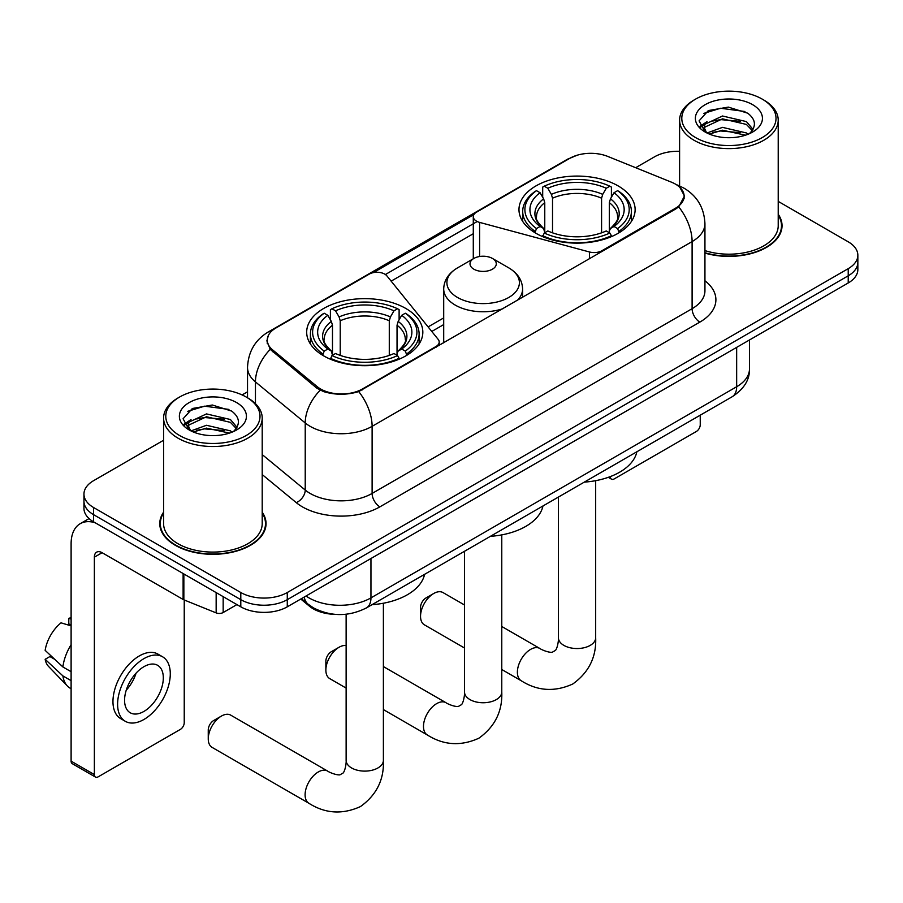 <?xml version="1.0" encoding="UTF-8"?>
<svg xmlns="http://www.w3.org/2000/svg" width="903" height="903" viewBox="0 0 903 903"><rect width="100%" height="100%" fill="white"/><g stroke="black" fill="none" stroke-linecap="round" stroke-linejoin="round"><path stroke-width="1.35" d="M601.895 251.61L601.895 250.729A10.96 6.321 180 0 1 589.512 251.993L479.606 222.398A10.96 6.321 180 0 1 476.491 221.145A10.96 6.321 180 0 1 473.285 216.664A10.96 6.321 180 0 1 476.491 212.194L569.816 158.318A29.585 17.078 0 0 1 607.696 156.4L671.493 182.192A29.585 17.078 0 0 1 675.444 184.11A29.585 17.078 0 0 1 684.113 196.188L684.113 198.795M405.819 308.465A58.074 33.524 0 0 0 342.53 301.196A58.074 33.524 0 0 0 306.681 332.169A58.074 33.524 0 0 0 323.692 355.884A58.074 33.524 0 0 0 386.981 363.141A58.074 33.524 0 0 0 422.83 332.169A58.074 33.524 0 0 0 405.819 308.465M618.115 185.894A58.074 33.524 0 0 0 554.826 178.636A58.074 33.524 0 0 0 518.977 209.609A58.074 33.524 0 0 0 535.987 233.313A58.074 33.524 0 0 0 599.276 240.582A58.074 33.524 0 0 0 635.125 209.609A58.074 33.524 0 0 0 618.115 185.894M362.43 388.979L435.991 346.515A10.96 6.321 180 0 0 439.197 342.045A10.96 6.321 180 0 0 438.169 339.37L386.924 275.912A10.96 6.321 180 0 0 369.237 274.117L275.923 327.992A29.585 17.078 0 0 0 267.254 340.07A29.585 17.078 0 0 0 272.604 349.867L317.28 386.698A29.585 17.078 0 0 0 362.43 388.979L362.43 389.859M601.895 250.729L675.444 208.266A29.585 17.078 0 0 0 684.113 196.188M335.431 614.379A32.869 18.974 180 0 1 309.571 606.297L300.767 599.039M163.59 512.182A53.142 30.679 0 0 0 159.763 523.627A53.142 30.679 0 0 0 175.329 545.322A53.142 30.679 0 0 0 233.234 551.97A53.142 30.679 0 0 0 266.046 523.627A53.142 30.679 0 0 0 262.209 512.182M160.305 526.393A53.142 30.679 0 0 0 160.124 527.205M679.869 187.384L684.497 196.007L678.706 206.843L675.828 208.92L358.717 391.586C346.989 395.119 335.261 395.119 323.534 391.586L316.897 388.222L270.234 349.371L266.87 340.837L268.383 335.397M163.59 440.258L93.585 480.678A32.869 18.974 0 0 0 83.956 494.099L83.956 508.412A32.869 18.974 0 0 0 93.585 521.832L240.796 606.827L240.796 599.671A32.869 18.974 0 0 0 287.278 599.671L848.222 275.81A32.869 18.974 0 0 0 857.85 262.389A32.869 18.974 0 0 1 848.222 275.81L287.278 599.671A32.869 18.974 0 0 1 240.796 599.671L93.585 514.676L240.796 599.671L240.796 592.515A32.869 18.974 0 0 0 287.278 592.515L848.222 268.654A32.869 18.974 0 0 0 857.85 255.233A32.869 18.974 0 0 0 848.222 241.812L778.217 201.392M83.956 501.255A32.869 18.974 0 0 0 93.585 514.676A32.869 18.974 0 0 1 83.956 501.255M373.357 272.627L473.906 214.564M385.389 274.523L476.491 221.924M704.938 253.1A53.142 30.679 0 0 0 782.043 225.716A53.142 30.679 0 0 0 778.217 214.271M679.598 151.298A32.869 18.974 0 0 0 654.528 156.829L635.667 167.71M247.524 391.812L242.117 394.927M83.956 494.099A32.869 18.974 0 0 0 93.585 507.52L240.796 592.515M265.685 527.205A53.142 30.679 0 0 0 265.493 526.393M781.682 229.294A53.142 30.679 0 0 0 781.501 228.47M240.796 606.827A32.869 18.974 0 0 0 287.278 606.827L848.222 282.966A32.869 18.974 0 0 0 857.85 269.546L857.85 255.233M610.281 476.603L610.36 476.66A5.474 3.16 120 0 0 611.5 479.166A5.474 3.16 120 0 0 614.243 478.895L696.36 431.476A5.474 3.16 120 0 0 700.243 424.771L700.243 415.177M695.592 137.583A47.114 27.203 0 0 0 762.222 137.583A47.114 27.203 0 0 0 762.222 99.116L763.769 100.019A49.304 28.467 0 0 1 778.217 120.144A49.304 28.467 0 0 1 747.774 146.444A49.304 28.467 0 0 1 694.046 140.27A49.304 28.467 0 0 1 679.598 120.144A49.304 28.467 0 0 1 694.046 100.019L695.592 99.116A47.114 27.203 0 0 0 695.592 137.583M704.938 250.594A49.304 28.467 0 0 0 778.217 225.716L778.217 120.144M704.938 252.738A52.588 30.363 0 0 0 781.501 225.716A52.588 30.363 0 0 0 778.217 215.14M707.015 132.989L722.502 127.368L746.42 132.955L748.113 134.22M709.329 134.073L722.502 130.201L745.46 135.19M706.552 132.786L704.148 127.458L704.983 124.219L722.502 116.002L746.42 121.6L752.989 129.366M704.205 131.217L704.148 127.458M704.306 128.881L704.983 127.063L722.502 118.846L746.42 124.433L752.233 130.54M749.163 133.779A24.765 14.301 0 0 0 750.212 132.843C756.533 125.957 755.698 119.399 747.718 113.191L728.337 107.107L708.358 110.572L699.08 120.867L705.096 131.883M752.617 104.669A33.524 19.358 0 0 0 705.266 104.624A33.524 19.358 0 0 0 705.051 131.962A33.524 19.358 0 0 0 705.198 132.041A33.524 19.358 0 0 0 752.763 131.962A33.524 19.358 0 0 0 752.617 104.669M752.323 132.21L754.727 130.563M763.769 100.019L762.222 99.116A47.114 27.203 0 0 0 695.592 99.116M703.764 113.406L720.549 108.247L744.941 111.509M700.536 127.233L705.108 123.993M712.67 121.047L720.549 119.614L740.279 121.307M712.67 132.402L720.549 130.98L740.279 132.673M700.017 126.318L707.015 121.623M420.538 616.309L420.538 607.369A7.675 4.425 -60 0 1 425.968 597.978L433.711 593.497A18.624 10.757 120 0 0 420.538 616.309A18.624 10.757 120 0 0 424.399 624.842L464.514 648.004M534.937 232.692L536.495 228.549A52.16 30.115 0 0 1 536.495 190.668L540.084 192.734A47.114 27.203 0 0 0 540.084 226.472L543.629 228.493L544.769 232.714M544.769 230.987L544.769 202.667L543.629 198.841L540.084 192.734M542.692 197.226L542.692 187.09L544.249 186.199A52.16 30.115 0 0 1 609.852 186.199L606.263 188.264A47.114 27.203 0 0 0 547.828 188.264L551.372 194.371L552.523 198.197L552.523 232.827M601.579 232.827L601.579 198.197L602.719 194.371L606.263 188.264M584.297 482.123A60.264 34.788 0 0 0 636.875 451.76M542.692 235.706A54.349 31.379 0 0 0 611.41 235.706L609.852 233.019A52.16 30.115 0 0 1 544.249 233.019L542.692 236.631M611.41 236.631L611.41 235.706M536.495 190.668L534.937 191.56A54.349 31.379 0 0 0 522.702 211.392A54.349 31.379 0 0 0 534.937 231.236M609.852 186.199L611.41 187.09L611.41 197.226M544.249 233.019L547.828 230.942A47.114 27.203 0 0 0 606.263 230.942L609.852 233.019M540.084 226.472L536.495 228.549M547.828 188.264L544.249 186.199M543.629 198.841A42.148 24.336 0 0 0 543.629 228.493L543.82 228.617C537.838 222.827 535.4 218.898 536.506 216.833A40.545 23.41 0 0 1 544.769 202.667M619.153 231.236A54.349 31.379 0 0 0 631.4 211.392A54.349 31.379 0 0 0 619.153 191.56L617.596 190.668A52.16 30.115 0 0 1 617.596 228.549L619.153 232.692M617.596 228.549L614.017 226.472A47.114 27.203 0 0 0 614.017 192.734L617.596 190.668M614.017 192.734L610.473 198.841L609.322 202.667L609.322 230.987L610.473 228.493L614.017 226.472M609.322 202.667A40.545 23.41 0 0 1 617.584 216.833C618.69 218.91 616.252 222.838 610.27 228.617L610.473 228.493A42.148 24.336 0 0 0 610.473 198.841M609.322 232.714L609.322 230.987M464.514 604.987L443.023 592.582A18.624 10.757 120 0 0 433.711 593.497L425.968 597.978M208.254 738.88L208.254 729.929A7.675 4.425 -60 0 1 213.672 720.538L221.427 716.068A18.624 10.757 120 0 0 208.254 738.88A18.624 10.757 120 0 0 212.115 747.402L308.961 803.32A18.624 10.757 -60 0 1 306.106 788.398A18.624 10.757 -60 0 1 318.274 771.975A18.624 10.757 -60 0 1 327.586 771.06C328.624 771.986 335.769 775.214 339.878 774.864L343.287 772.889C345.646 769.514 346.413 761.714 346.131 760.349A18.624 10.757 180 0 0 351.583 767.956A18.624 10.757 180 0 0 377.928 767.956A18.624 10.757 180 0 0 383.391 760.349C384.181 779.628 376.54 795.035 360.455 806.571C342.429 814.732 325.261 813.648 308.961 803.32M322.653 355.263L324.211 351.109A52.16 30.115 0 0 1 324.211 313.228L327.8 315.305A47.114 27.203 0 0 0 327.8 349.043L331.333 351.053L332.485 355.285M332.485 353.558L332.485 325.227L331.333 321.4L327.8 315.305M330.396 319.797L330.396 309.65L331.954 308.758A52.16 30.115 0 0 1 397.557 308.758L393.979 310.835A47.114 27.203 0 0 0 335.544 310.835L339.088 316.93L340.228 320.757L340.228 355.398M389.283 355.398L389.283 320.757L390.435 316.93L393.979 310.835M372.002 604.683A60.264 34.788 0 0 0 424.591 574.331M330.396 358.277A54.349 31.379 0 0 0 399.115 358.277L397.557 355.579A52.16 30.115 0 0 1 331.954 355.579L330.396 359.202M399.115 359.202L399.115 358.277M324.211 313.228L322.653 314.12A54.349 31.379 0 0 0 310.406 333.963A54.349 31.379 0 0 0 322.653 353.795M397.557 308.758L399.115 309.65L399.115 319.797M331.954 355.579L335.544 353.513A47.114 27.203 0 0 0 393.979 353.513L397.557 355.579M327.8 349.043L324.211 351.109M335.544 310.835L331.954 308.758M331.333 321.4A42.148 24.336 0 0 0 331.333 351.053L331.536 351.188C325.543 345.397 323.105 341.458 324.222 339.393A40.545 23.41 0 0 1 332.485 325.227M406.869 353.795A54.349 31.379 0 0 0 419.105 333.963A54.349 31.379 0 0 0 406.869 314.12L405.312 313.228A52.16 30.115 0 0 1 405.312 351.109L406.869 355.263M405.312 351.109L401.722 349.043A47.114 27.203 0 0 0 401.722 315.305L405.312 313.228M401.722 315.305L398.178 321.4L397.038 325.227L397.038 353.558L398.178 351.053L401.722 349.043M397.038 325.227A40.545 23.41 0 0 1 405.3 339.393C406.406 341.469 403.968 345.409 397.986 351.188L398.178 351.053A42.148 24.336 0 0 0 398.178 321.4M397.038 355.285L397.038 353.558M327.586 771.06L230.739 715.142A18.624 10.757 120 0 0 221.427 716.068L213.672 720.538M325.87 670.082L325.87 661.131A7.675 4.425 -60 0 1 331.288 651.74L339.031 647.27A18.624 10.757 120 0 0 325.87 670.082A18.624 10.757 120 0 0 329.719 678.605L346.131 688.086M517.159 300.53A39.45 22.778 0 0 0 522.589 288.994C522.295 280.223 517.69 273.18 508.773 267.875L492.44 258.45A13.15 7.596 0 0 0 473.849 258.45A13.15 7.596 0 0 0 473.849 269.184A13.15 7.596 0 0 0 492.44 269.184A13.15 7.596 0 0 0 492.44 258.45L508.773 267.875A36.233 20.916 0 0 1 508.773 297.471A36.233 20.916 0 0 1 457.528 297.471A36.233 20.916 0 0 1 457.528 267.875C448.599 273.18 443.994 280.223 443.7 288.994A39.45 22.778 0 0 0 455.259 305.101A39.45 22.778 0 0 0 503.118 308.634M490.385 536.337A60.264 34.788 0 0 0 542.974 505.973M346.131 645.566A18.624 10.757 120 0 0 339.031 647.27L331.288 651.74M223.165 596.646L223.165 612.527L236.925 604.592M95.221 522.781A43.829 25.307 -120 0 0 80.198 523.695A43.829 25.307 -120 0 0 71.111 543.753L71.111 761.15L94.363 774.571L94.363 557.174A10.96 6.321 60 0 1 96.632 552.162A10.96 6.321 60 0 1 102.107 552.704L183.117 599.468L183.117 573.529M94.363 774.571A5.474 3.16 120 0 0 95.492 777.077L72.251 763.656A5.474 3.16 -60 0 1 71.111 761.15M95.492 777.077A5.474 3.16 120 0 0 98.235 776.806L180.363 729.398A5.474 3.16 120 0 0 184.235 722.682L184.235 599.987M223.165 612.527A5.474 3.16 180 0 1 216.156 612.889L183.851 599.829A5.474 3.16 180 0 1 183.117 599.468M143.949 711.406A27.395 15.814 120 0 0 161.84 687.273A27.395 15.814 120 0 0 157.641 665.319A27.395 15.814 120 0 0 143.949 666.674A27.395 15.814 120 0 0 126.048 690.818A27.395 15.814 120 0 0 130.246 712.772A27.395 15.814 120 0 0 143.949 711.406M126.251 690.174A27.395 15.814 120 0 0 136.082 673.153M71.111 619.063L68.797 618.352L68.797 623.86L71.111 625.203M162.574 656.786L157.923 654.099A37.249 21.514 120 0 0 139.299 655.939A37.249 21.514 120 0 0 114.963 688.775A37.249 21.514 120 0 0 120.675 718.619L125.314 721.305A37.249 21.514 120 0 0 143.949 719.465A37.249 21.514 120 0 0 168.285 686.63A37.249 21.514 120 0 0 162.574 656.786A37.249 21.514 120 0 0 143.949 658.626A37.249 21.514 120 0 0 119.614 691.45A37.249 21.514 120 0 0 125.314 721.305M71.111 644.674A36.154 20.871 120 0 0 62.894 666.956L45.15 650.363A28.49 16.446 120 0 1 61.043 622.833L71.111 625.881M71.111 671.708L62.894 666.956M54.744 659.337L49.913 656.549L45.15 659.303L62.894 675.907L71.111 680.648M62.894 675.907A36.154 20.871 120 0 0 67.353 685.998A36.154 20.871 120 0 0 70.084 688.154L71.111 688.752M71.111 617.708A28.49 16.446 120 0 0 68.797 618.352M45.15 659.303A28.49 16.446 120 0 0 48.514 666.391L67.353 685.998M179.584 435.506A47.114 27.203 0 0 0 246.214 435.506A47.114 27.203 0 0 0 246.214 397.038A47.114 27.203 0 0 0 246.214 397.027L247.772 397.93A49.304 28.467 0 0 1 262.209 418.055A49.304 28.467 0 0 1 231.766 444.355A49.304 28.467 0 0 1 178.038 438.181A49.304 28.467 0 0 1 163.59 418.055A49.304 28.467 0 0 1 178.038 397.93L179.584 397.038A47.114 27.203 0 0 0 179.584 435.506M163.59 418.055L163.59 523.627A49.304 28.467 0 0 0 178.038 543.753A49.304 28.467 0 0 0 231.766 549.927A49.304 28.467 0 0 0 262.209 523.627L262.209 418.055M163.59 513.062A52.588 30.363 0 0 0 160.305 523.627A52.588 30.363 0 0 0 175.713 545.096A52.588 30.363 0 0 0 233.03 551.677A52.588 30.363 0 0 0 265.493 523.627A52.588 30.363 0 0 0 262.209 513.062M190.984 430.912L206.494 425.279L230.412 430.866L232.116 432.131M193.332 431.984L206.494 428.124L229.452 433.101M190.556 430.697L188.14 425.381L188.987 422.13L206.494 413.913L230.412 419.511L236.981 427.277M188.208 429.128L188.14 425.381M188.298 426.792L188.987 424.974L206.494 416.757L230.412 422.356L236.225 428.462M233.155 431.69A24.765 14.301 0 0 0 234.204 430.754C240.525 423.868 239.69 417.321 231.71 411.102L212.34 405.018L192.362 408.495L183.083 418.778L189.099 429.794M236.609 402.58A33.524 19.358 0 0 0 189.269 402.535A33.524 19.358 0 0 0 189.043 429.873A33.524 19.358 0 0 0 189.19 429.952A33.524 19.358 0 0 0 236.755 429.873A33.524 19.358 0 0 0 236.609 402.58M236.315 430.121L238.731 428.474M247.772 397.93L246.214 397.038A47.114 27.203 0 0 0 179.584 397.038M187.768 411.316L204.541 406.169L228.944 409.42M184.528 425.144L189.111 421.904M196.673 418.958L204.541 417.525L224.283 419.218M196.673 430.313L204.541 428.891L224.283 430.584M184.02 424.229L191.007 419.534M435.991 347.395L435.991 346.515M272.604 349.867L272.604 351.707M317.28 386.698L317.28 388.527M675.444 208.266L675.444 209.146M309.571 605.326L309.571 606.297M589.512 258.755L589.512 251.993M479.606 256.508L479.606 222.398M704.938 280.765A54.79 31.628 180 0 1 699.848 322.111L379.87 506.854A10.96 6.321 60 0 1 372.115 493.433L692.104 308.691A43.829 25.307 0 0 0 704.938 290.8L704.938 223.696A43.829 25.307 180 0 1 692.104 241.586A38.355 22.146 -120 0 0 678.706 206.843M379.87 506.854A54.79 31.628 180 0 1 302.392 506.854A54.79 31.628 180 0 1 296.252 502.621L262.209 474.56M320.17 390.254A38.355 25.645 129.5 0 0 305.225 422.954L305.225 490.047A43.829 25.307 0 0 0 310.135 493.433A43.829 25.307 0 0 0 372.115 493.433L372.115 426.329A43.829 25.307 180 0 1 310.135 426.329A43.829 25.307 180 0 1 305.225 422.954L255.447 381.913A43.829 25.307 180 0 1 247.524 367.397L247.524 397.783M704.938 223.696C704.193 207.938 697.274 196.12 684.158 188.253L678.627 185.555A38.355 17.958 112 0 0 676.99 185.081M358.717 391.586A38.355 22.146 60 0 1 372.115 426.329L692.104 241.586L692.104 308.691A10.96 6.321 60 0 0 699.848 322.111M272.435 330.419A38.355 22.146 -120 0 0 268.304 331.943C255.188 339.821 248.269 351.639 247.524 367.397M268.304 331.943L566.971 159.515A38.355 22.146 60 0 1 569.883 158.273M270.234 349.371A38.355 25.645 129.5 0 0 255.447 381.913L255.447 403.675M391.146 281.149L473.285 233.73M287.278 592.515L287.278 606.827M848.222 268.654L848.222 282.966M93.585 507.52L93.585 521.832M262.209 454.581L305.225 490.047A10.96 7.326 -50.5 0 1 296.252 502.621M443.7 317.912L428.101 326.909M306.027 596.003A43.829 25.307 0 0 0 308.973 597.876A43.829 25.307 0 0 0 370.952 597.876L736.656 386.744A43.829 25.307 0 0 0 749.49 368.853C749.806 379.734 744.016 389.035 732.119 396.778L366.415 607.911A21.909 12.653 60 0 0 370.952 597.876L370.952 558.517M736.656 347.384L736.656 386.744A21.909 12.653 60 0 1 732.119 396.778M304.255 597.03A21.909 14.662 129.5 0 0 308.07 604.152L301.421 598.666M595.675 480.667L595.675 637.789A18.624 10.757 180 0 1 590.223 645.385A18.624 10.757 180 0 1 563.878 645.385A18.624 10.757 180 0 1 558.426 637.789C558.709 639.143 557.93 646.954 555.571 650.329L552.162 652.293C548.053 652.655 540.908 649.415 539.87 648.489L501.775 626.49M595.675 637.789C596.477 657.057 588.824 672.475 572.75 684.011C554.724 692.172 537.556 691.088 521.245 680.76A18.624 10.757 -60 0 1 518.39 665.827A18.624 10.757 -60 0 1 530.558 649.415A18.624 10.757 -60 0 1 539.87 648.489M601.579 198.197A40.545 23.41 0 0 0 552.523 198.197M602.719 194.371A42.148 24.336 0 0 0 551.372 194.371M389.283 320.757A40.545 23.41 0 0 0 340.228 320.757M390.435 316.93A42.148 24.336 0 0 0 339.088 316.93M501.775 534.881L501.775 692.003A18.624 10.757 180 0 1 496.311 699.599A18.624 10.757 180 0 1 469.978 699.599A18.624 10.757 180 0 1 464.514 692.003C464.797 693.357 464.029 701.168 461.67 704.543L458.261 706.507C454.153 706.868 447.008 703.629 445.969 702.703L383.391 666.572M501.775 692.003C502.565 711.271 494.923 726.689 478.838 738.225C460.812 746.386 443.655 745.302 427.345 734.974A18.624 10.757 -60 0 1 424.489 720.041A18.624 10.757 -60 0 1 436.657 703.629A18.624 10.757 -60 0 1 445.969 702.703M94.363 557.174L102.107 552.704M183.851 573.947L183.851 599.829M216.156 612.889L216.156 592.594M473.285 258.777L473.285 216.664M267.254 340.07L267.254 343.704M439.197 345.544L439.197 342.045M566.971 159.515L576.994 155.271M678.627 185.555L676.245 184.584M443.7 324.583L431.781 331.457M366.415 607.911C348.784 616.772 331.153 616.772 313.51 607.911L308.07 604.152M749.49 368.853L749.49 339.968M611.5 479.166L608.306 477.326M781.501 230.107L781.501 225.716M679.598 185.962L679.598 120.144M521.245 680.76L501.775 669.507M522.702 221.427L522.702 211.392M631.4 221.427L631.4 211.392M558.426 497.056L558.426 637.789M383.391 603.238L383.391 760.349M310.406 343.987L310.406 333.963M419.105 343.987L419.105 333.963M346.131 614.232L346.131 760.349M427.345 734.974L383.391 709.589M522.589 297.392L522.589 288.994M443.7 342.937L443.7 288.994M473.849 258.45L457.528 267.875M464.514 551.27L464.514 692.003M80.198 523.695L89.058 518.57M265.493 528.018L265.493 523.627M160.305 528.018L160.305 523.627"/></g></svg>

